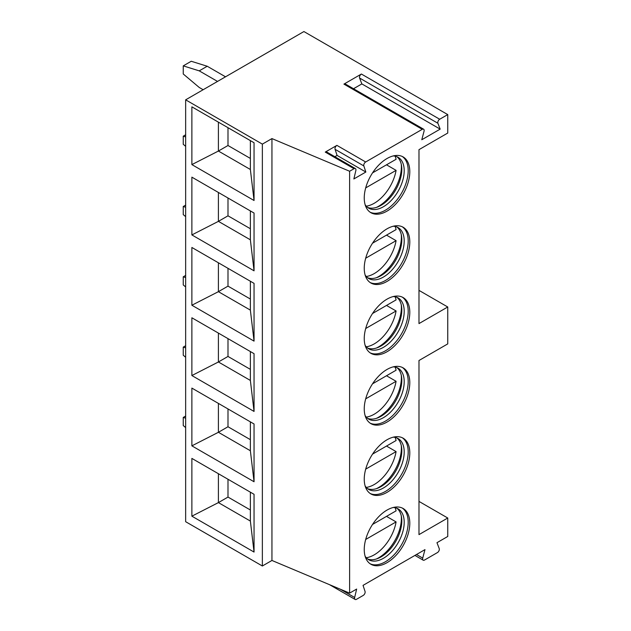 <?xml version="1.0" encoding="UTF-8"?>
<svg xmlns="http://www.w3.org/2000/svg" width="631" height="631" viewBox="0 0 631 631"><rect width="100%" height="100%" fill="white"/><g stroke="black" fill="none" stroke-linecap="round" stroke-linejoin="round"><path stroke-width="0.95" d="M185.648 99.832L185.648 521.703L262.362 565.999L271.945 560.462L349.621 593.124L356.657 589.062L354.654 597.486A2.713 1.57 120 0 0 355.127 599.45A2.713 1.57 120 0 0 356.483 599.316L363.219 595.427A2.713 1.57 120 0 0 365.049 591.484L363.046 585.371L424.978 549.617L422.715 558.104A2.713 1.57 120 0 0 423.164 560.17A2.713 1.57 120 0 0 424.521 560.036L437.425 552.582A2.713 1.57 120 0 0 439.223 548.576L436.967 542.699L447.75 536.468L447.75 518.012L418.984 534.623L418.984 360.506L447.75 343.895L447.75 306.989L418.984 323.593L418.984 149.657L447.75 133.046L447.75 114.597L303.913 31.55L185.648 99.832L262.362 144.12L271.945 138.583L349.621 171.253L354.03 168.706A2.713 1.57 120 0 1 355.387 168.572A2.713 1.57 120 0 1 355.86 170.536L353.857 178.952L365.846 172.034L363.842 165.929L335.077 149.318A2.713 1.57 120 0 1 336.899 145.375L325.265 152.095L354.03 168.706M349.621 593.124L349.621 171.253M336.899 145.375L365.672 161.986A2.713 1.57 120 0 0 363.842 165.929M365.672 161.986L422.242 129.323A2.713 1.57 120 0 1 423.598 129.189A2.713 1.57 120 0 1 424.04 131.256L421.784 139.743L440.162 129.126L437.898 123.258L359.591 78.039A2.713 1.57 -60 0 1 361.389 74.032L439.704 119.243A2.713 1.57 120 0 0 437.898 123.258M439.704 119.243L447.75 114.597M409.795 241.981A32.205 18.599 -60 0 1 395.74 274.39A32.205 18.599 -60 0 1 370.918 283.019A32.205 18.599 -60 0 1 364.245 268.278A32.205 18.599 -60 0 1 378.308 235.86A32.205 18.599 -60 0 1 403.122 227.231A32.205 18.599 -60 0 1 409.795 241.981M409.795 312.29A32.205 18.599 -60 0 1 395.74 344.707A32.205 18.599 -60 0 1 370.918 353.336A32.205 18.599 -60 0 1 364.245 338.587A32.205 18.599 -60 0 1 378.308 306.177A32.205 18.599 -60 0 1 403.122 297.548A32.205 18.599 -60 0 1 409.795 312.29M409.795 382.607A32.205 18.599 -60 0 1 395.74 415.017A32.205 18.599 -60 0 1 370.918 423.646A32.205 18.599 -60 0 1 364.245 408.904A32.205 18.599 -60 0 1 378.308 376.486A32.205 18.599 -60 0 1 403.122 367.857A32.205 18.599 -60 0 1 409.795 382.607M409.795 452.916A32.205 18.599 -60 0 1 395.74 485.326A32.205 18.599 -60 0 1 370.918 493.955A32.205 18.599 -60 0 1 364.245 479.213A32.205 18.599 -60 0 1 378.308 446.803A32.205 18.599 -60 0 1 403.122 438.174A32.205 18.599 -60 0 1 409.795 452.916M409.795 523.225A32.205 18.599 -60 0 1 395.74 555.643A32.205 18.599 -60 0 1 370.918 564.272A32.205 18.599 -60 0 1 364.245 549.522A32.205 18.599 -60 0 1 378.308 517.112A32.205 18.599 -60 0 1 403.122 508.483A32.205 18.599 -60 0 1 409.795 523.225M409.795 171.664A32.205 18.599 -60 0 1 395.74 204.081A32.205 18.599 -60 0 1 370.918 212.71A32.205 18.599 -60 0 1 364.245 197.96A32.205 18.599 -60 0 1 378.308 165.551A32.205 18.599 -60 0 1 403.122 156.922A32.205 18.599 -60 0 1 409.795 171.664M402.302 156.496A32.205 18.599 120 0 1 408.194 170.741A32.205 18.599 -60 0 1 394.659 202.598A32.205 18.599 -60 0 1 370.137 212.213M365.112 204.641A29.381 16.966 -60 0 0 368.733 208.183A29.381 16.966 -60 0 0 391.378 200.311A29.381 16.966 -60 0 0 404.203 170.741A29.381 16.966 120 0 0 398.114 157.293A29.381 16.966 120 0 0 393.239 155.928M396.867 156.685A29.381 16.966 120 0 1 401.537 165.677A29.381 16.966 120 0 1 401.805 169.36A29.381 16.966 -60 0 1 377.701 206.952A29.381 16.966 -60 0 1 367.581 207.41M376.376 207.425A32.205 18.599 -60 0 0 401.387 166.813A32.205 18.599 120 0 0 401.277 164.289M386.503 164.817L396.087 170.354A31.645 18.267 120 0 1 374.238 203.269A31.645 18.267 120 0 1 366.272 206.179M372.542 172.87L396.087 159.28A31.645 18.267 120 0 0 395.14 156.165M365.696 187.904L396.087 170.354M402.302 226.805A32.205 18.599 120 0 1 408.194 241.058A32.205 18.599 -60 0 1 394.659 272.915A32.205 18.599 -60 0 1 370.137 282.522M365.112 274.958A29.381 16.966 -60 0 0 368.733 278.5A29.381 16.966 -60 0 0 391.378 270.628A29.381 16.966 -60 0 0 404.203 241.058A29.381 16.966 120 0 0 398.114 227.602A29.381 16.966 120 0 0 393.239 226.237M396.867 226.994A29.381 16.966 120 0 1 401.537 235.986A29.381 16.966 120 0 1 401.805 239.67A29.381 16.966 -60 0 1 377.701 277.269A29.381 16.966 -60 0 1 367.581 277.719M376.376 277.735A32.205 18.599 -60 0 0 401.387 237.122A32.205 18.599 120 0 0 401.277 234.606M386.503 235.126L396.087 240.663A31.645 18.267 120 0 1 374.238 273.586A31.645 18.267 120 0 1 366.272 276.488M372.542 243.187L396.087 229.589A31.645 18.267 120 0 0 395.14 226.474M365.696 258.213L396.087 240.663M402.302 297.122A32.205 18.599 120 0 1 408.194 311.367A32.205 18.599 -60 0 1 394.659 343.225A32.205 18.599 -60 0 1 370.137 352.839M365.112 345.267A29.381 16.966 -60 0 0 368.733 348.809A29.381 16.966 -60 0 0 391.378 340.937A29.381 16.966 -60 0 0 404.203 311.367A29.381 16.966 120 0 0 398.114 297.919A29.381 16.966 120 0 0 393.239 296.554M396.867 297.311A29.381 16.966 120 0 1 401.537 306.303A29.381 16.966 120 0 1 401.805 309.987A29.381 16.966 -60 0 1 377.701 347.578A29.381 16.966 -60 0 1 367.581 348.036M376.376 348.044A32.205 18.599 -60 0 0 401.387 307.439A32.205 18.599 120 0 0 401.277 304.915M386.503 305.443L396.087 310.973A31.645 18.267 120 0 1 374.238 343.895A31.645 18.267 120 0 1 366.272 346.798M372.542 313.497L396.087 299.906A31.645 18.267 120 0 0 395.14 296.791M365.696 328.522L396.087 310.973M402.302 367.431A32.205 18.599 120 0 1 408.194 381.684A32.205 18.599 -60 0 1 394.659 413.534A32.205 18.599 -60 0 1 370.137 423.149M365.112 415.577A29.381 16.966 -60 0 0 368.733 419.126A29.381 16.966 -60 0 0 391.378 411.254A29.381 16.966 -60 0 0 404.203 381.684A29.381 16.966 120 0 0 398.114 368.228A29.381 16.966 120 0 0 393.239 366.863M396.867 367.621A29.381 16.966 120 0 1 401.537 376.612A29.381 16.966 120 0 1 401.805 380.296A29.381 16.966 -60 0 1 377.701 417.896A29.381 16.966 -60 0 1 367.581 418.345M376.376 418.361A32.205 18.599 -60 0 0 401.387 377.748A32.205 18.599 120 0 0 401.277 375.232M386.503 375.753L396.087 381.29A31.645 18.267 120 0 1 374.238 414.204A31.645 18.267 120 0 1 366.272 417.115M372.542 383.814L396.087 370.216A31.645 18.267 120 0 0 395.14 367.1M365.696 398.839L396.087 381.29M402.302 437.748A32.205 18.599 120 0 1 408.194 451.993A32.205 18.599 -60 0 1 394.659 483.851A32.205 18.599 -60 0 1 370.137 493.466M365.112 485.894A29.381 16.966 -60 0 0 368.733 489.435A29.381 16.966 -60 0 0 391.378 481.563A29.381 16.966 -60 0 0 404.203 451.993A29.381 16.966 120 0 0 398.114 438.545A29.381 16.966 120 0 0 393.239 437.173M396.867 437.938A29.381 16.966 120 0 1 401.537 446.929A29.381 16.966 120 0 1 401.805 450.613A29.381 16.966 -60 0 1 377.701 488.205A29.381 16.966 -60 0 1 367.581 488.654M376.376 488.67A32.205 18.599 -60 0 0 401.387 448.057A32.205 18.599 120 0 0 401.277 445.541M386.503 446.062L396.087 451.599A31.645 18.267 120 0 1 374.238 484.521A31.645 18.267 120 0 1 366.272 487.424M372.542 454.123L396.087 440.525A31.645 18.267 120 0 0 395.14 437.409M365.696 469.148L396.087 451.599M402.302 508.058A32.205 18.599 120 0 1 408.194 522.302A32.205 18.599 -60 0 1 394.659 554.16A32.205 18.599 -60 0 1 370.137 563.775M365.112 556.203A29.381 16.966 -60 0 0 368.733 559.744A29.381 16.966 -60 0 0 391.378 551.873A29.381 16.966 -60 0 0 404.203 522.302A29.381 16.966 120 0 0 398.114 508.854A29.381 16.966 120 0 0 393.239 507.49M396.867 508.247A29.381 16.966 120 0 1 401.537 517.239A29.381 16.966 120 0 1 401.805 520.922A29.381 16.966 -60 0 1 377.701 558.522A29.381 16.966 -60 0 1 367.581 558.971M376.376 558.987A32.205 18.599 -60 0 0 401.387 518.374A32.205 18.599 120 0 0 401.277 515.85M386.503 516.379L396.087 521.916A31.645 18.267 120 0 1 374.238 554.83A31.645 18.267 120 0 1 366.272 557.741M372.542 524.44L396.087 510.842A31.645 18.267 120 0 0 395.14 507.726M365.696 539.466L396.087 521.916M418.984 290.378L447.75 306.989M447.75 518.012L418.984 501.408M423.598 129.189L345.283 83.978A2.713 1.57 -60 0 0 343.927 84.112L361.389 74.032M334.848 156.709L337.072 155.423L335.077 149.318M355.387 168.572L326.621 151.961A2.713 1.57 120 0 0 325.265 152.095M365.846 172.034L337.072 155.423M271.945 560.462L271.945 138.583M262.362 565.999L262.362 144.12M191.879 106.844L254.048 142.74L254.048 200.5L191.879 164.604L191.879 106.844M191.879 177.153L254.048 213.049L254.048 270.817L191.879 234.921L191.879 177.153M191.879 247.47L254.048 283.366L254.048 341.126L191.879 305.23L191.879 247.47M191.879 317.779L254.048 353.675L254.048 411.436L191.879 375.548L191.879 317.779M191.879 388.097L254.048 423.985L254.048 481.753L191.879 445.857L191.879 388.097M191.879 458.406L254.048 494.302L254.048 552.062L191.879 516.174L191.879 458.406M225.519 76.808L207.22 66.247L191.24 61.262L183.25 65.876L183.25 73.993L199.23 87.464L203.143 89.728M217.529 81.423L199.23 70.861L183.25 65.876M207.22 66.247L199.23 70.861M185.648 136.935L183.25 136.186L183.25 144.31L185.648 146.329M185.648 134.805L183.25 136.186M185.648 207.252L183.25 206.503L183.25 214.619L185.648 216.638M185.648 205.114L183.25 206.503M185.648 277.561L183.25 276.812L183.25 284.936L185.648 286.955M185.648 275.431L183.25 276.812M185.648 347.87L183.25 347.129L183.25 355.245L185.648 357.264M185.648 345.741L183.25 347.129M185.648 418.187L183.25 417.438L183.25 425.554L185.648 427.581M185.648 416.058L183.25 417.438M250.373 140.618L250.373 169.494L254.048 200.5M250.373 169.494L218.405 151.046L191.879 164.604M227.996 127.699L227.996 145.509L218.405 151.046L218.405 122.162M227.996 145.509L250.373 158.428M250.373 210.928L250.373 239.812L218.405 221.355L191.879 234.921M227.996 198.008L227.996 215.818L218.405 221.355L218.405 192.471M250.373 239.812L254.048 270.817M227.996 215.818L250.373 228.737M250.373 281.245L250.373 310.121L218.405 291.672L191.879 305.23M227.996 268.325L227.996 286.135L218.405 291.672L218.405 262.788M250.373 310.121L254.048 341.126M227.996 286.135L250.373 299.047M250.373 351.554L250.373 380.438L218.405 361.981L191.879 375.548M227.996 338.634L227.996 356.444L218.405 361.981L218.405 333.097M250.373 380.438L254.048 411.436M227.996 356.444L250.373 369.364M250.373 421.863L250.373 450.747L218.405 432.29L191.879 445.857M227.996 408.951L227.996 426.753L218.405 432.29L218.405 403.414M250.373 450.747L254.048 481.753M227.996 426.753L250.373 439.673M250.373 492.18L250.373 521.064L218.405 502.607L191.879 516.174M227.996 479.26L227.996 497.07L218.405 502.607L218.405 473.723M250.373 521.064L254.048 552.062M227.996 497.07L250.373 509.99M440.162 129.126L361.847 83.915L359.591 78.039M353.51 88.726L361.847 83.915M354.654 597.486L340.346 589.228M343.927 84.112L422.242 129.323M422.715 558.104L416.499 554.515M329.548 584.685L355.127 599.45M414.938 555.414L423.164 560.17"/></g></svg>
